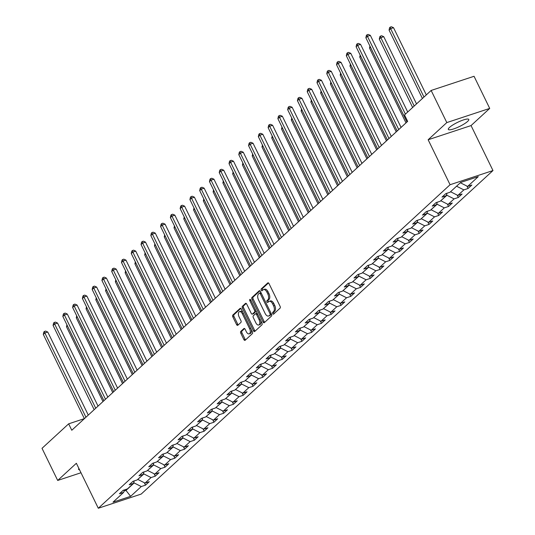 <?xml version="1.0" encoding="UTF-8"?>
<svg xmlns="http://www.w3.org/2000/svg" width="535" height="535" viewBox="0 0 535 535"><rect width="100%" height="100%" fill="white"/><g stroke="black" fill="none" stroke-linecap="round" stroke-linejoin="round"><path stroke-width="0.8" d="M272.696 313.664A1.003 0.548 -108.3 0 0 273.445 314.219A1.003 0.548 -108.3 0 0 273.559 314.152L280.093 308.14A1.431 0.782 -108.3 0 0 280.093 306.314L269.018 283.61A1.431 0.782 -108.3 0 0 267.955 282.814A1.431 0.782 -108.3 0 0 267.788 282.915L261.254 288.92A1.003 0.548 -108.3 0 0 261.254 290.204A1.003 0.548 -108.3 0 0 262.003 290.759A1.003 0.548 -108.3 0 0 262.117 290.692L262.959 289.91A4.581 2.508 -108.3 0 1 263.494 289.596A4.581 2.508 -108.3 0 1 266.898 292.137L267.821 294.029A4.581 2.508 -108.3 0 1 267.821 299.874L266.978 300.657A1.003 0.548 -108.3 0 0 266.978 301.934A1.003 0.548 -108.3 0 0 267.721 302.489A1.003 0.548 -108.3 0 0 267.834 302.422L268.684 301.64A4.581 2.508 -108.3 0 1 269.212 301.325A4.581 2.508 -108.3 0 1 272.623 303.867L273.546 305.759A4.581 2.508 -108.3 0 1 273.546 311.604L272.696 312.386A1.003 0.548 -108.3 0 0 272.696 313.664M269.212 301.325L270.376 300.944A4.581 2.508 -108.3 0 1 273.78 303.485L274.702 305.378A4.581 2.508 -108.3 0 1 274.702 311.223L273.86 311.999A1.003 0.548 -108.3 0 0 273.86 313.283A1.003 0.548 -108.3 0 0 274.107 313.644M268.496 282.941L262.417 288.539A1.003 0.548 -108.3 0 0 262.417 289.816A1.003 0.548 -108.3 0 0 262.665 290.184M263.494 289.596L264.651 289.214A4.581 2.508 -108.3 0 1 268.055 291.756L268.978 293.648A4.581 2.508 -108.3 0 1 268.985 299.493L268.135 300.269A1.003 0.548 -108.3 0 0 268.135 301.546A1.003 0.548 -108.3 0 0 268.383 301.914M467.597 121.438A11.382 2.287 154 0 0 468.787 119.439A11.382 2.287 154 0 0 460.582 121.004A11.382 2.287 154 0 0 449.507 127.417A11.382 2.287 154 0 0 448.323 129.416A11.382 2.287 154 0 0 456.522 127.852A11.382 2.287 154 0 0 467.597 121.438M240.79 331.406A1.431 0.782 -108.3 0 0 240.79 333.231L243.9 339.598A1.431 0.782 -108.3 0 0 244.963 340.394A1.431 0.782 -108.3 0 0 245.13 340.293L252.386 333.619A1.431 0.782 -108.3 0 0 252.386 331.794L241.312 309.09A1.431 0.782 -108.3 0 0 240.248 308.294A1.431 0.782 -108.3 0 0 240.081 308.394L232.825 315.068A1.431 0.782 -108.3 0 0 232.825 316.901L236.577 324.591A1.431 0.782 -108.3 0 0 237.64 325.387A1.431 0.782 -108.3 0 0 237.808 325.287L240.91 322.431A1.431 0.782 -108.3 0 0 240.91 320.605L239.051 316.787A3.832 2.1 -108.3 0 1 239.493 311.637A3.832 2.1 -108.3 0 1 242.342 313.764L249.631 328.711A3.832 2.1 -108.3 0 1 249.19 333.86A3.832 2.1 -108.3 0 1 246.341 331.733L245.124 329.246A1.431 0.782 -108.3 0 0 244.06 328.45A1.431 0.782 -108.3 0 0 243.9 328.55L240.79 331.406L241.947 331.025A1.431 0.782 -108.3 0 0 241.947 332.85L245.057 339.217A1.431 0.782 -108.3 0 0 245.578 339.885M76.365 463.277L57.686 480.45L42.018 448.323L68.654 423.834L71.784 430.254L407.643 121.371L404.513 114.951L431.143 90.455L446.812 122.582L428.14 139.755L450.075 184.729L98.3 508.25L76.365 463.277M263.026 322.01A1.431 0.782 -108.3 0 0 264.089 322.806A1.431 0.782 -108.3 0 0 264.257 322.705L271.512 316.031A1.431 0.782 -108.3 0 0 271.512 314.205L260.438 291.501A1.431 0.782 -108.3 0 0 259.375 290.706A1.431 0.782 -108.3 0 0 259.207 290.806L251.952 297.48A1.431 0.782 -108.3 0 0 251.952 299.306L263.026 322.01L264.183 321.629A1.431 0.782 -108.3 0 0 264.705 322.291M261.949 324.825L254.693 331.499A1.431 0.782 -108.3 0 1 254.526 331.6A1.431 0.782 -108.3 0 1 253.463 330.804L242.388 308.1A1.431 0.782 -108.3 0 1 242.388 306.274L245.491 303.419A1.431 0.782 -108.3 0 1 245.659 303.318A1.431 0.782 -108.3 0 1 246.722 304.114L251.216 313.323A1.431 0.782 -108.3 0 0 252.279 314.119A1.431 0.782 -108.3 0 0 252.446 314.018L254.506 312.119A1.431 0.782 -108.3 0 0 254.506 310.293L249.832 300.71A1.003 0.548 -108.3 0 1 249.945 299.359A1.003 0.548 -108.3 0 1 250.694 299.914L261.949 323A1.431 0.782 -108.3 0 1 261.949 324.825M450.075 184.729L492.982 170.551L141.2 494.072L98.3 508.25M144.336 482.737L145.513 485.151L149.272 481.694L145.045 483.092L151.057 477.561L155.29 476.163L159.049 472.706L154.816 474.104L160.834 468.573L165.068 467.175L168.826 463.718L164.593 465.116L170.605 459.585L174.838 458.187L178.603 454.73L174.37 456.128L180.382 450.59L184.615 449.193L188.373 445.735L184.14 447.133L190.159 441.602L194.392 440.205L198.151 436.747L193.917 438.145L199.936 432.614L204.163 431.217L207.928 427.759L203.695 429.157L209.707 423.626L213.94 422.222L217.698 418.765L213.465 420.162L219.484 414.632L223.717 413.234L227.475 409.777L223.242 411.174L229.261 405.644L233.494 404.246L237.252 400.789L233.019 402.186L239.031 396.656L243.264 395.258L247.023 391.801L242.796 393.198L248.808 387.661L253.042 386.263L256.8 382.806L252.567 384.204L258.586 378.673L262.819 377.275L266.577 373.818L262.344 375.216L268.356 369.685L272.589 368.287L276.354 364.83L272.121 366.228L278.133 360.697L282.366 359.293L286.125 355.835L281.891 357.24L287.91 351.702L292.143 350.305L295.902 346.847L291.669 348.245L297.687 342.714L301.914 341.317L305.679 337.859L301.446 339.257L307.458 333.726L311.691 332.329L315.449 328.871L311.216 330.269L317.235 324.732L321.468 323.334L325.226 319.876L320.993 321.274L327.012 315.744L331.245 314.346L335.004 310.888L330.77 312.286L336.782 306.756L341.016 305.358L344.774 301.9L340.541 303.298L346.56 297.768L350.793 296.363L354.551 292.906L350.318 294.31L356.337 288.773L360.57 287.375L364.328 283.918L360.095 285.315L366.107 279.785L370.34 278.387L374.099 274.93L369.872 276.327L375.884 270.797L380.117 269.399L383.876 265.942L379.643 267.339L385.661 261.802L389.895 260.405L393.653 256.947L389.42 258.345L395.432 252.814L399.665 251.417L403.43 247.959L399.197 249.357L405.209 243.826L409.442 242.429L413.201 238.971L408.967 240.369L414.986 234.838L419.219 233.441L422.978 229.983L418.744 231.381L424.763 225.844L428.99 224.446L432.755 220.988L428.522 222.386L434.534 216.856L438.767 215.458L442.525 212L438.292 213.398L444.311 207.868L448.544 206.47L452.302 203.012L448.069 204.41L454.088 198.88L458.321 197.475L462.079 194.018L457.846 195.415L463.858 189.885L468.092 188.487L471.85 185.03L467.623 186.427L478.27 176.63L460.648 182.455L449.995 192.252L445.762 193.65L442.004 197.107L446.237 195.71L447.026 193.235M145.513 485.151L141.28 486.549L130.634 496.346L113.005 502.171L123.659 492.374L119.425 493.772L123.184 490.314L127.417 488.916L133.429 483.386L129.202 484.784L132.961 481.326L137.194 479.928L143.206 474.398L138.973 475.796L142.731 472.338L146.964 470.94L152.983 465.403L148.75 466.808L152.508 463.343L156.742 461.946L162.76 456.415L158.527 457.813L162.286 454.355L166.519 452.958L172.531 447.427L168.298 448.825L172.063 445.367L176.289 443.97L182.308 438.439L178.075 439.837L181.833 436.379L186.066 434.982L192.085 429.444L187.852 430.842L191.61 427.385L195.843 425.987L201.855 420.457L197.622 421.854L201.387 418.397L205.621 416.999L211.633 411.468L207.399 412.866L211.158 409.409L215.391 408.011L221.41 402.474L217.177 403.878L220.935 400.421L225.168 399.016L231.18 393.486L226.947 394.883L230.712 391.426L234.945 390.028L240.957 384.498L236.724 385.895L240.482 382.438L244.716 381.04L250.734 375.51L246.501 376.907L250.26 373.45L254.493 372.052L260.505 366.515L256.278 367.913L260.037 364.455L264.27 363.058L270.282 357.527L266.049 358.925L269.807 355.467L274.04 354.07L280.059 348.539L275.826 349.937L279.584 346.479L283.817 345.082L289.836 339.551L285.603 340.949L289.361 337.491L293.595 336.087L299.607 330.556L295.373 331.954L299.139 328.497L303.365 327.099L309.384 321.568L305.151 322.966L308.909 319.509L313.142 318.111L319.161 312.58L314.928 313.978L318.686 310.521L322.919 309.123L328.931 303.586L324.698 304.983L328.463 301.526L332.696 300.128L338.709 294.598L334.475 295.995L338.234 292.538L342.467 291.14L348.486 285.61L344.252 287.007L348.011 283.55L352.244 282.152L358.256 276.622L354.03 278.019L357.788 274.562L362.021 273.164L368.033 267.627L363.8 269.025L367.558 265.567L371.792 264.17L377.81 258.639L373.577 260.037L377.335 256.579L381.569 255.182L387.587 249.651L383.354 251.049L387.113 247.591L391.346 246.194L397.358 240.656L393.125 242.061L396.89 238.603L401.116 237.199L407.135 231.668L402.902 233.066L406.66 229.609L410.893 228.211L416.912 222.68L412.679 224.078L416.437 220.621L420.67 219.223L426.683 213.692L422.449 215.09L426.214 211.633L430.441 210.235L436.46 204.698L432.226 206.095L435.985 202.638L440.218 201.24L446.237 195.71M143.574 473.254L143.915 473.957L137.829 479.347M137.896 479.487L145.045 483.092M143.915 473.957L151.057 477.561M133.429 483.386L134.225 480.911M153.344 464.266L153.685 464.962L147.6 470.352M147.673 470.499L154.816 474.104M153.685 464.962L160.834 468.573M143.206 474.398L143.995 471.917M163.121 455.278L163.463 455.974L157.377 461.364M157.45 461.504L164.593 465.116M163.463 455.974L170.605 459.585M152.983 465.403L153.772 462.929M172.899 446.284L173.24 446.986L167.154 452.376M167.221 452.516L174.37 456.128M173.24 446.986L180.382 450.59M162.76 456.415L163.549 453.941M182.669 437.296L183.01 437.998L176.924 443.381M176.998 443.528L184.14 447.133M183.01 437.998L190.159 441.602M172.531 447.427L173.327 444.946M192.446 428.308L192.787 429.003L186.702 434.393M186.775 434.54L193.917 438.145M192.787 429.003L199.936 432.614M182.308 438.439L183.097 435.958M202.223 419.313L202.564 420.015L196.479 425.405M196.546 425.546L203.695 429.157M202.564 420.015L209.707 423.626M192.085 429.444L192.874 426.97M211.994 410.325L212.335 411.027L206.256 416.417M206.323 416.558L213.465 420.162M212.335 411.027L219.484 414.632M201.855 420.457L202.651 417.982M221.771 401.337L222.112 402.039L216.026 407.423M216.1 407.57L223.242 411.174M222.112 402.039L229.261 405.644M211.633 411.468L212.422 408.987M231.548 392.349L231.889 393.044L225.803 398.435M225.87 398.575L233.019 402.186M231.889 393.044L239.031 396.656M221.41 402.474L222.199 399.999M241.325 383.354L241.666 384.056L235.581 389.447M235.647 389.587L242.796 393.198M241.666 384.056L248.808 387.661M231.18 393.486L231.976 391.011M251.096 374.366L251.437 375.068L245.351 380.452M245.425 380.599L252.567 384.204M251.437 375.068L258.586 378.673M240.957 384.498L241.746 382.023M260.873 365.378L261.214 366.074L255.128 371.464M255.195 371.611L262.344 375.216M261.214 366.074L268.356 369.685M250.734 375.51L251.524 373.029M270.65 356.39L270.991 357.086L264.905 362.476M264.972 362.616L272.121 366.228M270.991 357.086L278.133 360.697M260.505 366.515L261.301 364.041M280.42 347.396L280.761 348.098L274.676 353.488M274.749 353.628L281.891 357.24M280.761 348.098L287.91 351.702M270.282 357.527L271.071 355.053M290.197 338.408L290.538 339.11L284.453 344.493M284.526 344.64L291.669 348.245M290.538 339.11L297.687 342.714M280.059 348.539L280.848 346.058M299.974 329.42L300.316 330.115L294.23 335.505M294.297 335.652L301.446 339.257M300.316 330.115L307.458 333.726M289.836 339.551L290.625 337.07M309.745 320.425L310.086 321.127L304 326.517M304.074 326.658L311.216 330.269M310.086 321.127L317.235 324.732M299.607 330.556L300.402 328.082M319.522 311.437L319.863 312.139L313.777 317.529M313.851 317.67L320.993 321.274M319.863 312.139L327.012 315.744M309.384 321.568L310.173 319.094M329.299 302.449L329.64 303.144L323.555 308.534M323.621 308.682L330.77 312.286M329.64 303.144L336.782 306.756M319.161 312.58L319.95 310.099M339.076 293.461L339.417 294.156L333.332 299.546M333.399 299.687L340.541 303.298M339.417 294.156L346.56 297.768M328.931 303.586L329.727 301.111M348.847 284.466L349.188 285.168L343.102 290.558M343.176 290.699L350.318 294.31M349.188 285.168L356.337 288.773M338.709 294.598L339.498 292.123M358.624 275.478L358.965 276.18L352.879 281.564M352.946 281.711L360.095 285.315M358.965 276.18L366.107 279.785M348.486 285.61L349.275 283.129M368.401 266.49L368.742 267.186L362.656 272.576M362.723 272.723L369.872 276.327M368.742 267.186L375.884 270.797M358.256 276.622L359.052 274.141M378.171 257.495L378.512 258.198L372.427 263.588M372.5 263.728L379.643 267.339M378.512 258.198L385.661 261.802M368.033 267.627L368.822 265.153M387.949 248.507L388.29 249.21L382.204 254.6M382.278 254.74L389.42 258.345M388.29 249.21L395.432 252.814M377.81 258.639L378.599 256.165M397.726 239.519L398.067 240.215L391.981 245.605M392.048 245.752L399.197 249.357M398.067 240.215L405.209 243.826M387.587 249.651L388.377 247.17M407.496 230.531L407.837 231.227L401.752 236.617M401.825 236.758L408.967 240.369M407.837 231.227L414.986 234.838M397.358 240.656L398.154 238.182M417.273 221.537L417.614 222.239L411.529 227.629M411.602 227.77L418.744 231.381M417.614 222.239L424.763 225.844M407.135 231.668L407.924 229.194M427.05 212.549L427.391 213.251L421.306 218.634M421.373 218.782L428.522 222.386M427.391 213.251L434.534 216.856M416.912 222.68L417.701 220.199M436.821 203.561L437.162 204.256L431.083 209.646M431.15 209.794L438.292 213.398M437.162 204.256L444.311 207.868M426.683 213.692L427.478 211.211M446.598 194.566L446.939 195.268L440.853 200.658M440.927 200.799L448.069 204.41M446.939 195.268L454.088 198.88M436.46 204.698L437.249 202.223M456.643 186.133L450.63 191.67M450.697 191.811L457.846 195.415M456.716 186.28L463.858 189.885M460.996 182.341L460.408 182.676M460.474 182.823L467.623 186.427M428.14 139.755L471.047 125.578L489.719 108.404L446.812 122.582M489.719 108.404L474.05 76.284L431.143 90.455M57.686 480.45L80.986 472.753M471.047 125.578L492.982 170.551M84.369 418.637L68.654 423.834M125.551 489.532L125.992 490.434L134.138 482.944L133.797 482.242M124.073 491.07L125.992 490.434L130.634 496.346M134.138 482.944L141.28 486.549M123.659 492.374L124.448 489.899M466.915 186.073L468.092 188.487M457.137 195.061L458.321 197.475M447.367 204.056L448.544 206.47M437.59 213.044L438.767 215.458M427.813 222.032L428.99 224.446M418.042 231.02L419.219 233.441M408.265 240.014L409.442 242.429M398.488 249.002L399.665 251.417M388.718 257.99L389.895 260.405M378.94 266.978L380.117 269.399M369.163 275.973L370.34 278.387M359.386 284.961L360.57 287.375M349.616 293.949L350.793 296.363M339.839 302.944L341.016 305.358M330.062 311.932L331.245 314.346M320.291 320.92L321.468 323.334M310.514 329.908L311.691 332.329M300.737 338.902L301.914 341.317M290.966 347.89L292.143 350.305M281.189 356.878L282.366 359.293M271.412 365.873L272.589 368.287M261.635 374.861L262.819 377.275M251.865 383.849L253.042 386.263M242.087 392.837L243.264 395.258M232.31 401.832L233.494 404.246M222.54 410.82L223.717 413.234M212.763 419.808L213.94 422.222M202.986 428.803L204.163 431.217M193.215 437.79L194.392 440.205M183.438 446.779L184.615 449.193M173.661 455.766L174.838 458.187M163.891 464.761L165.068 467.175M154.113 473.749L155.29 476.163M78.879 468.439A11.382 2.287 154 0 0 78.618 469.416A11.382 2.287 154 0 0 79.554 469.817M259.916 290.833L253.108 297.092A1.431 0.782 -108.3 0 0 253.115 298.925L264.183 321.629M269.974 314.888A1.003 0.548 -108.3 0 0 269.974 313.61L260.257 293.682A1.003 0.548 -108.3 0 0 259.508 293.12A1.003 0.548 -108.3 0 0 259.395 293.193L258.505 294.009A4.581 2.508 -108.3 0 0 258.505 299.861L265.146 313.483A4.581 2.508 -108.3 0 0 268.557 316.024A4.581 2.508 -108.3 0 0 269.085 315.703L271.138 314.506A1.003 0.548 -108.3 0 0 271.298 313.764M261.113 292.879A1.003 0.548 -108.3 0 0 260.672 292.739A1.003 0.548 -108.3 0 0 260.552 292.812L259.642 293.106M268.557 316.024L269.714 315.643A4.581 2.508 -108.3 0 0 270.242 315.322L269.085 315.703M271.138 314.506L270.242 315.322M246.207 303.445L243.545 305.893A1.431 0.782 -108.3 0 0 243.545 307.719L254.62 330.423A1.431 0.782 -108.3 0 0 255.141 331.085M253.249 313.751A1.431 0.782 -108.3 0 0 253.436 313.731A1.431 0.782 -108.3 0 0 253.603 313.637L255.663 311.738A1.431 0.782 -108.3 0 0 255.877 310.554M255.877 322.873A3.832 2.1 -108.3 0 0 258.719 324.999A3.832 2.1 -108.3 0 0 259.167 319.85L256.599 314.587A1.431 0.782 -108.3 0 0 255.536 313.791A1.431 0.782 -108.3 0 0 255.369 313.885L253.309 315.784A1.431 0.782 -108.3 0 0 253.309 317.609L255.877 322.873M258.719 324.999L259.883 324.618A3.832 2.1 -108.3 0 0 260.726 320.492M257.409 313.684A1.431 0.782 -108.3 0 0 256.693 313.403A1.431 0.782 -108.3 0 0 256.526 313.503M244.609 328.577L241.947 331.025M249.19 333.86L250.347 333.479A3.832 2.1 -108.3 0 0 251.196 329.353M242.964 312.48A3.832 2.1 -108.3 0 0 240.656 311.256L239.493 311.637M240.79 308.427L233.982 314.687A1.431 0.782 -108.3 0 0 233.982 316.513L237.734 324.21A1.431 0.782 -108.3 0 0 238.256 324.872M426.308 94.902L393.533 27.7L390.63 28.656L389.065 30.1L422.416 98.48M423.981 97.042L390.63 28.656L390.216 27.131L391.373 26.75L393.533 27.7M389.065 30.1L389.587 27.706L390.216 27.131M407.717 112.002L370.34 35.364L367.438 36.32L405.396 114.136M365.873 37.764L366.395 35.37L367.023 34.795L367.438 36.32L365.873 37.764L406.961 122.007M367.023 34.795L368.18 34.414L370.34 35.364M416.531 103.897L383.755 36.688L380.853 37.651L379.288 39.088L412.639 107.475M414.21 106.03L380.853 37.651L380.438 36.126L381.602 35.738L383.755 36.688M379.288 39.088L379.817 36.701L380.438 36.126M370.474 47.194L369.511 48.076L405.998 122.889M369.511 48.076L369.946 46.11M401.076 127.417L360.563 44.351L357.661 45.308L398.749 129.557M356.096 46.752L356.624 44.365L357.246 43.783L357.661 45.308L356.096 46.752L397.184 130.995M357.246 43.783L358.41 43.402L360.563 44.351M391.299 136.405L350.786 53.346L347.89 54.302L388.978 138.545M346.319 55.74L346.847 53.353L347.476 52.778L347.89 54.302L346.319 55.74L387.407 139.983M347.476 52.778L348.633 52.39L350.786 53.346M360.697 56.188L359.741 57.071L396.228 131.877M359.741 57.071L360.169 55.105M350.927 65.176L349.964 66.059L386.451 140.865M349.964 66.059L350.398 64.093M341.149 74.164L340.186 75.047L376.673 149.86M340.186 75.047L340.621 73.081M381.522 145.4L341.016 62.334L338.113 63.29L379.201 147.533M336.548 64.728L337.07 62.341L337.699 61.766L338.113 63.29L336.548 64.728L377.636 148.977M337.699 61.766L338.856 61.385L341.016 62.334M371.751 154.388L331.239 71.322L328.336 72.278L369.424 156.521M326.771 73.723L327.3 71.329L327.922 70.754L328.336 72.278L326.771 73.723L367.859 157.965M327.922 70.754L329.085 70.373L331.239 71.322M361.974 163.376L321.461 80.31L318.566 81.273L359.654 165.516M316.994 82.711L317.522 80.324L318.151 79.742L318.566 81.273L316.994 82.711L358.082 166.953M318.151 79.742L319.308 79.361L321.461 80.31M352.197 172.364L311.684 89.305L308.789 90.261L349.877 174.504M307.224 91.699L307.745 89.312L308.374 88.736L308.789 90.261L307.224 91.699L348.312 175.941M308.374 88.736L309.531 88.349L311.684 89.305M342.427 181.358L301.914 98.293L299.011 99.249L340.099 183.492M297.447 100.694L297.968 98.3L298.597 97.724L299.011 99.249L297.447 100.694L338.535 184.936M298.597 97.724L299.76 97.343L301.914 98.293M332.65 190.346L292.137 107.281L289.241 108.237L330.329 192.48M287.669 109.682L288.198 107.288L288.82 106.712L289.241 108.237L287.669 109.682L328.757 193.924M288.82 106.712L289.983 106.331L292.137 107.281M322.873 199.334L282.36 116.269L279.464 117.232L320.552 201.474M277.899 118.67L278.421 116.282L279.049 115.707L279.464 117.232L277.899 118.67L318.987 202.912M279.049 115.707L280.206 115.319L282.36 116.269M313.102 208.322L272.589 125.264L269.687 126.22L310.775 210.462M268.122 127.658L268.644 125.27L269.272 124.695L269.687 126.22L268.122 127.658L309.21 211.9M269.272 124.695L270.429 124.314L272.589 125.264M303.325 217.317L262.812 134.252L259.91 135.208L300.998 219.45M258.345 136.652L258.873 134.258L259.495 133.683L259.91 135.208L258.345 136.652L299.433 220.895M259.495 133.683L260.659 133.302L262.812 134.252M293.548 226.305L253.035 143.24L250.139 144.203L291.227 228.445M248.574 145.64L249.096 143.253L249.725 142.671L250.139 144.203L248.574 145.64L289.662 229.883M249.725 142.671L250.882 142.29L253.035 143.24M283.777 235.293L243.264 152.234L240.362 153.191L281.45 237.433M238.797 154.628L239.319 152.241L239.947 151.666L240.362 153.191L238.797 154.628L279.885 238.871M239.947 151.666L241.104 151.278L243.264 152.234M274 244.288L233.487 161.222L230.585 162.179L271.673 246.421M229.02 163.623L229.548 161.229L230.17 160.654L230.585 162.179L229.02 163.623L270.108 247.865M230.17 160.654L231.334 160.273L233.487 161.222M264.223 253.276L223.71 170.21L220.815 171.167L261.903 255.409M219.243 172.611L219.771 170.217L220.4 169.642L220.815 171.167L219.243 172.611L260.331 256.853M220.4 169.642L221.557 169.261L223.71 170.21M254.446 262.264L213.933 179.198L211.037 180.161L252.125 264.404M209.473 181.599L209.994 179.212L210.623 178.636L211.037 180.161L209.473 181.599L250.561 265.841M210.623 178.636L211.78 178.249L213.933 179.198M244.676 271.252L204.163 188.193L201.26 189.149L242.348 273.392M199.695 190.587L200.224 188.2L200.846 187.624L201.26 189.149L199.695 190.587L240.783 274.829M200.846 187.624L202.009 187.243L204.163 188.193M234.898 280.246L194.386 197.181L191.49 198.137L232.578 282.38M189.918 199.582L190.447 197.188L191.075 196.612L191.49 198.137L189.918 199.582L231.006 283.824M191.075 196.612L192.232 196.231L194.386 197.181M225.121 289.234L184.608 206.169L181.713 207.132L222.801 291.374M180.148 208.57L180.669 206.182L181.298 205.6L181.713 207.132L180.148 208.57L221.236 292.812M181.298 205.6L182.455 205.219L184.608 206.169M215.351 298.222L174.838 215.164L171.936 216.12L213.024 300.362M170.371 217.558L170.892 215.17L171.521 214.595L171.936 216.12L170.371 217.558L211.459 301.8M171.521 214.595L172.685 214.207L174.838 215.164M205.574 307.217L165.061 224.152L162.165 225.108L203.253 309.35M160.594 226.552L161.122 224.158L161.744 223.583L162.165 225.108L160.594 226.552L201.682 310.795M161.744 223.583L162.907 223.202L165.061 224.152M331.372 83.159L330.416 84.042L366.903 158.848M330.416 84.042L330.844 82.076M321.595 92.147L320.639 93.03L357.126 167.836M320.639 93.03L321.067 91.064M311.825 101.135L310.862 102.018L347.349 176.824M310.862 102.018L311.296 100.052M302.048 110.123L301.091 111.006L337.572 185.819M301.091 111.006L301.519 109.04M292.27 119.118L291.314 120L327.801 194.807M291.314 120L291.742 118.034M282.5 128.106L281.537 128.988L318.024 203.795M281.537 128.988L281.972 127.022M272.723 137.094L271.76 137.976L308.247 212.783M271.76 137.976L272.195 136.01M262.946 146.082L261.989 146.964L298.476 221.778M261.989 146.964L262.417 145.005M253.175 155.076L252.212 155.959L288.699 230.766M252.212 155.959L252.647 153.993M243.398 164.064L242.435 164.947L278.922 239.754M242.435 164.947L242.87 162.981M233.621 173.052L232.665 173.935L269.152 248.748M232.665 173.935L233.093 171.969M223.851 182.047L222.888 182.93L259.375 257.736M222.888 182.93L223.322 180.964M214.074 191.035L213.111 191.918L249.598 266.724M213.111 191.918L213.545 189.952M204.296 200.023L203.34 200.906L239.827 275.712M203.34 200.906L203.768 198.94M194.519 209.011L193.563 209.894L230.05 284.707M193.563 209.894L193.991 207.934M184.749 218.006L183.786 218.889L220.273 293.695M183.786 218.889L184.221 216.922M174.972 226.994L174.015 227.877L210.496 302.683M174.015 227.877L174.443 225.91M165.195 235.982L164.238 236.865L200.725 311.678M164.238 236.865L164.666 234.898M155.424 244.976L154.461 245.859L190.948 320.666M154.461 245.859L154.896 243.893M145.647 253.964L144.684 254.847L181.171 329.654M144.684 254.847L145.119 252.881M135.87 262.952L134.914 263.835L171.401 338.642M134.914 263.835L135.342 261.869M126.099 271.94L125.136 272.823L161.624 347.636M125.136 272.823L125.571 270.857M116.322 280.935L115.359 281.818L151.846 356.624M115.359 281.818L115.794 279.852M106.545 289.923L105.589 290.806L142.076 365.612M105.589 290.806L106.017 288.84M96.768 298.911L95.812 299.794L132.299 374.607M95.812 299.794L96.246 297.828M195.797 316.205L155.284 233.14L152.388 234.096L193.476 318.338M150.823 235.54L151.345 233.146L151.973 232.571L152.388 234.096L150.823 235.54L191.911 319.783M151.973 232.571L153.13 232.19L155.284 233.14M186.026 325.193L145.513 242.128L142.611 243.091L183.699 327.333M141.046 244.528L141.568 242.141L142.196 241.559L142.611 243.091L141.046 244.528L182.134 328.771M142.196 241.559L143.353 241.178L145.513 242.128M176.249 334.181L135.736 251.122L132.834 252.079L173.922 336.321M131.269 253.516L131.797 251.129L132.419 250.554L132.834 252.079L131.269 253.516L172.357 337.759M132.419 250.554L133.583 250.166L135.736 251.122M166.472 343.176L125.959 260.11L123.063 261.067L164.151 345.309M121.492 262.511L122.02 260.117L122.649 259.542L123.063 261.067L121.492 262.511L162.58 346.754M122.649 259.542L123.806 259.161L125.959 260.11M156.701 352.164L116.189 269.098L113.286 270.055L154.374 354.304M111.721 271.499L112.243 269.112L112.872 268.53L113.286 270.055L111.721 271.499L152.809 355.742M112.872 268.53L114.029 268.149L116.189 269.098M146.924 361.152L106.411 278.093L103.509 279.049L144.597 363.292M101.944 280.487L102.473 278.1L103.094 277.525L103.509 279.049L101.944 280.487L143.032 364.73M103.094 277.525L104.258 277.137L106.411 278.093M137.147 370.146L96.634 287.081L93.739 288.037L134.827 372.28M92.167 289.475L92.695 287.088L93.324 286.513L93.739 288.037L92.167 289.475L133.255 373.724M93.324 286.513L94.481 286.131L96.634 287.081M127.37 379.134L86.857 296.069L83.962 297.025L125.05 381.268M82.397 298.47L82.918 296.076L83.547 295.501L83.962 297.025L82.397 298.47L123.485 382.712M83.547 295.501L84.704 295.119L86.857 296.069M117.6 388.122L77.087 305.057L74.184 306.02L115.272 390.262M72.62 307.458L73.141 305.07L73.77 304.489L74.184 306.02L72.62 307.458L113.708 391.7M73.77 304.489L74.933 304.107L77.087 305.057M86.998 307.906L86.035 308.789L122.522 383.595M86.035 308.789L86.469 306.822M107.823 397.11L67.31 314.052L64.414 315.008L105.502 399.25M62.842 316.446L63.371 314.058L63.993 313.483L64.414 315.008L62.842 316.446L103.93 400.688M63.993 313.483L65.156 313.095L67.31 314.052M77.221 316.894L76.264 317.777L112.745 392.583M76.264 317.777L76.692 315.81M98.045 406.105L57.533 323.04L54.637 323.996L95.725 408.238M53.072 325.44L53.594 323.046L54.222 322.471L54.637 323.996L53.072 325.44L94.16 409.683M54.222 322.471L55.379 322.09L57.533 323.04M67.443 325.882L66.487 326.765L102.974 401.571M66.487 326.765L66.915 324.798M88.275 415.093L47.762 332.028L44.86 332.984L85.948 417.226M43.295 334.428L43.816 332.034L44.445 331.459L44.86 332.984L43.295 334.428L84.383 418.671M44.445 331.459L45.609 331.078L47.762 332.028M274.702 311.223L273.546 311.604M274.702 305.378L273.546 305.759M273.78 303.485L272.623 303.867M268.135 300.269L266.978 300.657M268.985 299.493L267.821 299.874M268.978 293.648L267.821 294.029M268.055 291.756L266.898 292.137M262.417 288.539L261.254 288.92M268.149 282.794L267.788 282.915M273.86 311.999L272.696 312.386M253.115 298.925L251.952 299.306M253.108 297.092L251.952 297.48M259.569 290.686L259.207 290.806M271.051 313.256L269.974 313.61M261.327 293.327L260.257 293.682M254.62 330.423L253.463 330.804M243.545 307.719L242.388 308.1M243.545 305.893L242.388 306.274M245.853 303.298L245.491 303.419M253.603 313.637L252.446 314.018M255.663 311.738L254.506 312.119M255.583 309.939L254.506 310.293M250.902 300.356L249.832 300.71M260.237 319.495L259.167 319.85M257.669 314.226L256.599 314.587M244.254 328.43L243.9 328.55M250.708 328.356L249.631 328.711M243.418 313.41L242.342 313.764M237.734 324.21L236.577 324.591M233.982 316.513L232.825 316.901M233.982 314.687L232.825 315.068M240.442 308.28L240.081 308.394M245.057 339.217L243.9 339.598M241.947 332.85L240.79 333.231M260.672 292.739L259.508 293.12M253.436 313.731L252.279 314.119M256.693 313.403L255.536 313.791"/></g></svg>
